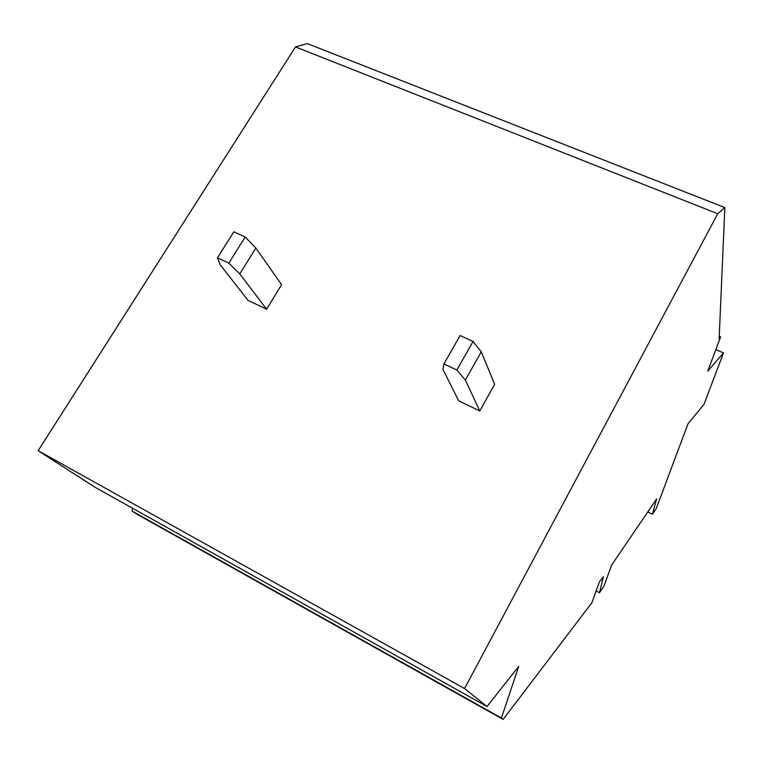 <?xml version="1.0" encoding="UTF-8"?>
<svg xmlns="http://www.w3.org/2000/svg" width="763" height="763" viewBox="0 0 763 763"><rect width="100%" height="100%" fill="white"/><g stroke="black" fill="none" stroke-linecap="round" stroke-linejoin="round"><path stroke-width="1.14" d="M503.132 719.414L501.415 718.031L518.726 666.347L487.032 706.528L464.572 688.55L717.725 213.745L724.85 207.593L719.147 338.514L720.587 336.912L707.759 371.114L723.477 352.916L703.982 404.371L688.026 423.751L656.18 508.702L652.441 514.243L656.638 498.916L611.659 565.021L604.029 586.013L599.508 592.708L603.38 576.704L599.432 581.826L591.907 602.694L503.132 719.414L136.548 513.966L132.075 511.086L132.447 508.196M487.032 706.528L94.984 487.233L38.15 450.695L295.51 46.934L307.26 43.586L724.85 207.593M652.441 514.243L647.749 511.983M599.508 592.708L596.132 590.982M501.415 718.031L132.075 511.086M464.572 688.55L38.15 450.695M717.725 213.745L295.51 46.934M720.587 336.912L719.242 336.349M723.477 352.916L715.818 349.616M442.998 369.521L458.735 400.89L479.774 410.933L465.344 380.031L456.856 370.017L443.904 363.941L442.998 369.521M443.904 363.941L460.108 335.529L473.05 341.462L456.856 370.017M465.344 380.031L481.272 351.819L473.05 341.462M479.774 410.933L494.634 384.323L481.272 351.819M220.192 264.713L248.023 300.345L266.621 309.225L239.782 273.936L228.833 263.149L217.503 257.837L220.192 264.713M217.503 257.837L233.821 231.79L245.152 236.978L228.833 263.149M239.782 273.936L255.834 248.051L245.152 236.978M266.621 309.225L281.604 284.685L255.834 248.051"/></g></svg>
